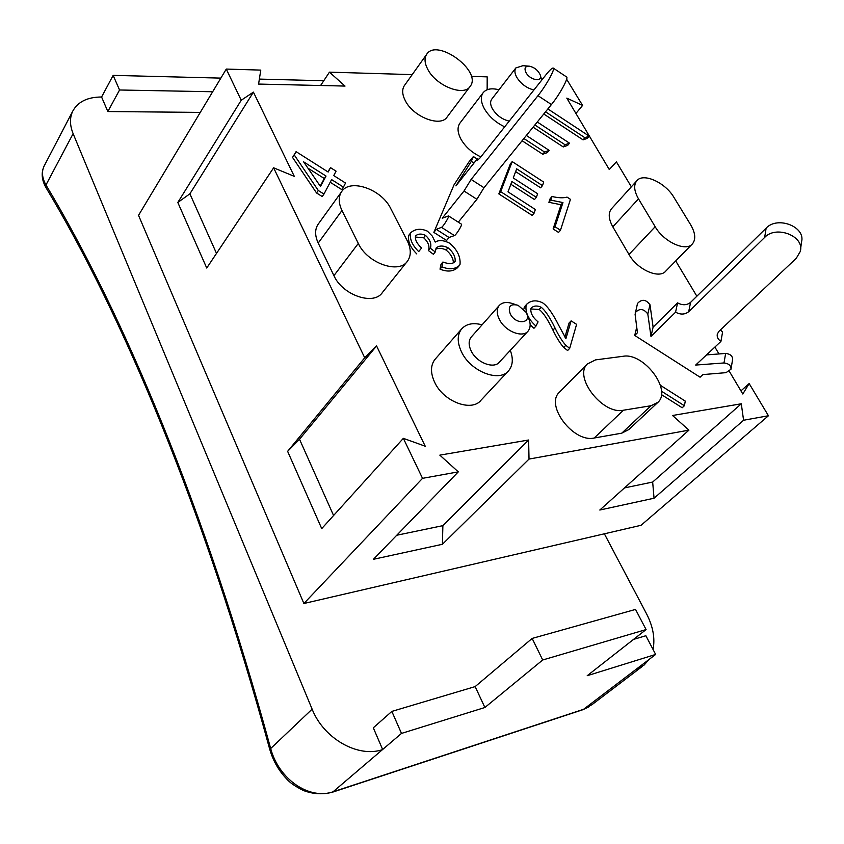 <?xml version="1.0" encoding="UTF-8"?>
<svg xmlns="http://www.w3.org/2000/svg" width="844" height="844" viewBox="0 0 844 844"><rect width="100%" height="100%" fill="white"/><g stroke="black" fill="none" stroke-linecap="round" stroke-linejoin="round"><path stroke-width="1.27" d="M635.247 312.66C639.509 308.113 643.698 308.566 647.812 314.021L650.967 336.439L675.569 312.185C680.507 314.833 684.874 314.664 688.683 311.689L764.664 237.428C776.121 224.884 804.849 236.172 800.302 251.438L796.261 258.306L719.004 331.27L717.326 334.002C716.725 336.861 717.928 339.33 720.924 341.419L695.678 365.062L723.994 362.952C728.826 363.542 731.157 365.631 730.978 369.229L726.019 372.658L702.915 374.588L700.087 377.205L634.73 335.448L637.442 332.736L635.099 314.348L637.389 303.977M720.924 341.419L722.601 331.956L720.375 329.972M675.569 312.185L677.584 302.869L653.108 327.124L649.996 304.758C645.924 299.325 641.756 298.882 637.526 303.418M688.683 311.689L690.603 302.352C686.816 305.328 682.479 305.507 677.584 302.869M650.967 336.439L653.108 327.124M647.812 314.021L649.996 304.758M731.083 368.638L732.571 359.692C732.75 356.094 730.44 354.005 725.64 353.436L706.534 354.902M723.994 362.952L725.64 353.436M690.603 302.352L766.12 228.165L764.664 237.428M800.608 249.043L801.494 242.07C806.02 226.846 777.514 215.642 766.12 228.165M634.73 335.448L636.735 327.177M433.848 232.385L436.274 229.357L449.019 237.47L446.582 240.477L433.848 232.385L453.998 184.899L468.958 161.921L473.389 156.541L471.311 161.341L473.969 163.061M436.274 229.357L441.496 227.342C443.037 226.983 449.82 215.958 448.533 215.927L442.256 218.206L464.01 190.997L476.892 199.279L483.992 187.737L551.427 104.55C559.751 94.475 569.225 76.994 566.461 76.878L553.379 68.185M483.992 187.737L471.131 179.445L464.01 190.997M471.131 179.445L537.987 95.678L551.427 104.55M471.311 161.341L455.918 185.87L477.324 158.83L477.008 160.771L479.951 158.028L546.005 74.736C549.655 70.168 552.05 67.942 553.158 68.047C555.795 68.069 546.237 85.539 537.987 95.678M477.324 158.83L478.569 159.643M449.019 237.47L454.431 235.582C456.034 235.265 462.797 224.251 461.446 224.177L461.415 224.166M458.303 222.162L476.892 199.279M542.703 659.987L532.153 638.423L635.532 609.421L646.093 629.561L542.703 659.987L484.889 707.504L475.151 686.594L532.153 638.423M633.506 639.414L645.871 635.732L655.651 654.438L587.213 675.706L646.093 629.561M200.292 112.4L107.842 111.545L101.586 97.007C87.491 97.039 77.87 101.765 72.732 111.197C69.619 117.78 69.746 125.271 73.122 133.668L312.132 709.16C323.663 738.616 358.151 758.176 382.67 749.567L373.301 727.802L391.848 711.408L475.151 686.594M655.651 654.438L635.754 669.587L644.067 665.083L649.004 659.502M653.056 649.479C655.197 638.307 653.024 626.427 646.546 613.831L604.367 533.809M212.677 91.753L119.553 89.991L113.149 75.369L220.854 78.112M107.842 111.545L119.553 89.991M101.586 97.007L113.149 75.369M259.361 79.093L323.769 80.739M332.705 792.105L401.491 733.415L391.848 711.408M484.889 707.504L401.491 733.415M42.938 169.243C41.324 175.13 42.379 181.323 46.103 187.822L45.966 184.984C42.105 178.01 41.461 171.765 44.025 166.226L44.458 165.403M46.114 187.843C121.779 313.768 203.826 507.328 269.658 749.029L270.681 748.554C204.501 505.809 122.095 311.531 45.966 184.984L73.122 133.668M642.421 666.327L592.066 704.603L582.687 709.772L332.852 792.073M635.754 669.587L583.552 709.319L333.697 791.598C309.157 800.481 278.763 779.065 270.681 748.554L312.132 709.16M576.6 324.349L569.679 348.382L565.796 345.291C562.167 341.219 558.57 335.437 554.993 327.947C549.75 317.165 545.14 310.276 541.152 307.269C537.28 305.422 534.02 305.612 531.361 307.838L530.823 308.798C530.507 313.303 532.923 317.661 538.061 321.859L535.982 326.069C528.555 319.433 525.253 312.628 526.065 305.644L527.015 303.935C531.351 300.232 536.584 299.884 542.713 302.88C547.566 306.203 552.978 313.841 558.971 325.805L565.923 338.571L571.114 320.868L576.6 324.349M565.796 345.291L563.729 347.454L567.601 350.534L569.679 348.382M563.729 347.454C560.11 343.381 556.512 337.6 552.947 330.12C547.724 319.348 543.125 312.459 539.137 309.463L530.781 308.967M530.159 324.729L533.957 328.263L535.982 326.069M523.765 309.263L525.021 306.14L527.015 303.935M564.921 337.125L569.067 323.02L571.114 320.868M326.027 176.058L320.467 186.461L303.618 161.848L326.027 176.058L324.296 178.517L307.933 168.146M320.224 186.113L324.296 178.517M331.608 179.603L323.948 194.078L318.293 190.501L294.229 154.906L296.096 151.656L328.179 172.039L330.531 167.65L336.07 171.174L333.749 175.573L345.523 183.053L343.434 187.104L331.608 179.603M318.293 190.501L316.553 192.97L322.208 196.536L323.948 194.078M316.553 192.97L292.541 157.406L294.229 154.906M292.541 157.406L296.096 151.656M327.873 171.838L330.531 167.65M330.204 182.262L341.683 189.541L343.434 187.104M512.192 161.605L543.715 182.093L542.481 185.617L516.676 168.853L513.247 177.947L537.628 193.751L536.362 197.338L511.907 181.502L508.004 191.852L535.36 209.523L534.073 213.205L500.682 191.651L512.192 161.605L510.367 163.841L498.836 193.898L500.682 191.651M515.631 171.596L540.624 187.811L542.481 185.617M510.863 184.266L534.484 199.553L536.362 197.338M498.836 193.898L532.184 215.42L534.073 213.205M547.872 108.939L589.228 136.179L584.903 137.72L545.54 111.809M584.903 137.72L583.077 139.861L587.403 138.321L589.228 136.179M583.077 139.861L543.768 114.003M537.28 122L569.521 143.174L565.058 144.767L534.874 124.965M565.058 144.767L563.243 146.94L567.706 145.347L569.521 143.174M563.243 146.94L533.091 127.17M526.361 135.473L549.191 150.401L544.58 152.036L523.881 138.522M544.58 152.036L542.755 154.241L547.366 152.595L549.191 150.401M542.755 154.241L522.088 140.737M555.035 226.741L562.959 202.571L550.784 200.123L551.997 196.525C558.496 197.971 563.507 198.161 567.031 197.106L570.449 199.332L560.469 230.243L555.035 226.741L553.115 228.924L561.07 204.754L562.959 202.571M561.07 204.754L548.895 202.317L550.784 200.123M548.895 202.317L550.119 198.72L551.997 196.525M553.115 228.924L558.538 232.427L560.469 230.243M442.9 262.03C448.565 264.119 452.553 264.024 454.853 261.767L455.169 261.218C455.475 256.555 453.091 252.061 447.985 247.735C443.068 245.404 439.123 245.488 436.158 247.978L435.261 251.934L430.24 248.178L430.598 247.545C431.506 243.431 429.807 239.379 425.503 235.402C421.483 233.514 418.234 233.64 415.754 235.771L415.501 236.204C414.9 239.728 416.925 243.663 421.599 248.009L418.687 251.607C412.241 245.171 409.53 239.031 410.574 233.176L410.954 232.533C415.522 228.735 421.019 228.281 427.465 231.182L432.318 236.13L435.23 242.08C438.891 239.791 443.712 240.16 449.694 243.209C457.226 249.687 460.666 256.724 460.033 264.341L459.41 265.427C455.043 269.299 449.208 269.774 441.918 266.841L442.9 262.03L441.001 264.341L440.019 269.152L441.918 266.841M453.428 262.843C453.186 258.137 450.738 253.875 446.096 250.046C442.351 248.104 438.859 247.83 435.609 249.212M430.24 248.178L428.362 250.51L433.373 254.255L435.261 251.934M428.362 250.51L428.72 249.866C429.628 245.752 427.94 241.711 423.646 237.744L415.301 237.037M418.687 251.607L421.599 248.009M416.809 253.938C410.374 247.524 407.684 241.384 408.728 235.529L409.329 234.59M459.41 265.427L457.501 267.717C453.122 271.599 447.299 272.074 440.019 269.152M661.422 394.591L682.184 407.757L684.389 405.732L661.485 391.215M660.377 385.307L685.286 401.122L684.389 405.732M241.226 100.257L253.411 92.123L294.292 176.354L273.625 167.808L206.738 268.033L177.81 202.476L241.226 100.257L226.276 69.071L260.775 70.105L258.58 84.073L345.027 86.067L329.455 72.151L412.21 74.62M364.724 357.782L376.561 345.924L299.514 439.249L287.625 451.34L364.724 357.782L273.625 167.808M376.561 345.924L425.228 446.223L403.348 438.342L321.722 528.618L287.625 451.34M458.303 471.859L439.819 455.138L528.629 440.009L529.019 459.073L442.404 544.285L373.386 559.308L458.303 471.859L422.527 478.337L403.348 438.342M688.915 430.145L672.552 415.491L741.296 403.78L743.575 420.249L654.047 498.224L599.81 510.029L688.915 430.145L529.019 459.073M740.937 390.877L749.155 383.556L768.441 415.754L743.575 420.249M749.155 383.556L742.815 394.021L729.406 371.476M718.972 353.942L714.889 347.074M566.63 79.22L582.592 105.426L566.799 98.126L609.273 169.517L616.394 161.858L631.344 186.819M675.717 260.933L696.849 296.212M541.458 79.03L542.998 78.513M541.89 78.481L542.555 79.072M499.11 89.622L498.287 89.601M488.243 89.369L487.146 89.348L487.188 76.857L471.29 76.382M657.233 402.989L628.791 429.596L621.754 433.172L594.239 438.004C573.614 443.016 545.076 405.584 559.171 392.449L559.973 391.637M692.017 244.285L665.874 270.987C659.375 279.417 637.336 269.669 628.98 254.477L612.828 226.846C608.619 219.24 608.123 213.279 611.309 208.964L611.763 208.468M469.876 86.774L447.246 116.82C441.053 127.592 413.444 117.168 405.331 100.731C402.219 94.676 401.86 89.686 404.265 85.761L404.645 85.233M480.848 156.889C472.123 152.848 465.487 146.951 460.951 139.186C457.532 132.677 457.153 127.381 459.801 123.298L460.212 122.77M507.94 371.444L481.196 400.014C472.028 412.347 443.627 401.828 434.744 382.48C430.419 373.196 430.44 365.558 434.818 359.576L435.652 358.626M406.924 261.84L382.532 292.351C374.061 305.939 342.569 295.358 333.929 275.64L318.209 243.061C314.875 235.782 314.78 229.61 317.914 224.557L318.526 223.713M528.618 66.117L522.9 65.695L515.863 67.921C514.312 70.316 514.65 73.512 516.866 77.5C521.138 84.041 526.814 88.198 533.904 89.981M526.086 72.742C523.976 68.29 525.084 66.096 529.388 66.18C534.125 67.235 537.66 69.968 539.991 74.356C543.715 82.322 530.507 80.845 526.086 72.742M509.217 121.125C502.191 119.458 496.61 115.385 492.474 108.908C490.322 104.951 490.047 101.755 491.63 99.318L491.873 99.001M515.937 304.642L513.468 303.914C507.086 301.561 502.296 302.141 499.089 305.655C496.494 309.231 496.62 313.884 499.469 319.623C505.303 331.481 522.847 338.328 528.196 330.964C531.024 327.124 530.77 322.155 527.447 316.067M510.314 314.01C507.687 306.414 510.272 303.502 518.047 305.275L525.865 312.069C532.87 323.389 516.148 325.615 510.314 314.01M527.679 331.523L499.542 361.971C494.12 369.387 476.839 362.825 471.247 351.104C468.515 345.428 468.462 340.797 471.1 337.199L471.596 336.629M407.209 240.688C411.144 248.727 411.281 255.479 407.631 260.954C399.275 274.458 367.319 263.36 358.31 243.441L341.978 210.515C338.507 203.161 338.328 196.979 341.43 191.957C349.522 177.989 381.636 189.088 390.751 208.595L407.209 240.688M510.282 350.355C513.374 358.605 512.888 365.315 508.827 370.495C499.775 382.775 470.941 371.803 461.668 352.233C457.163 342.833 457.079 335.163 461.404 329.202C466.057 323.885 472.957 322.419 482.093 324.813M504.691 126.822C495.85 122.644 489.087 116.641 484.403 108.802C480.869 102.24 480.394 96.944 483 92.914C486.144 88.905 491.472 87.86 498.983 89.791M427.845 69.472C424.616 63.363 424.184 58.373 426.547 54.501C436.422 37.505 482.314 70.928 470.266 86.246C464.2 96.902 436.253 86.025 427.845 69.472M690.635 224.726C695.372 232.902 696.005 239.253 692.513 243.789C686.14 252.124 663.838 242.038 655.176 226.719L638.486 198.846C634.139 191.166 633.527 185.205 636.661 180.943C642.906 172.355 665.262 182.367 673.966 197.443L690.635 224.726M623.399 410.226C602.711 414.984 573.329 376.973 587.318 363.975L595.526 359.892L623.146 356.284C643.444 352.328 672.035 389.622 658.035 402.25L651.009 405.742L623.399 410.226L594.239 438.004M216.507 253.4L189.889 193.825L177.81 202.476M253.411 92.123L189.889 193.825M320.604 85.508L329.455 72.151M741.296 403.78L652.665 482.051L624.486 487.906M654.047 498.224L652.665 482.051M442.404 544.285L442.878 525.654L396.754 535.244M528.629 440.009L442.878 525.654M582.592 105.426L575.924 113.455M333.58 515.505L299.514 439.249M422.527 478.337L303.893 603.502L641.029 525.306L768.441 415.754M226.276 69.071L138.532 215.336L303.893 603.502M441.496 227.342L454.431 235.582M552.947 330.12L554.993 327.947M539.137 309.463L541.152 307.269M524.061 307.86L526.065 305.644M454.167 262.41L455.169 261.218M446.096 250.046L447.985 247.735M428.72 249.866L430.598 247.545M423.646 237.744L425.503 235.402M408.728 235.529L410.574 233.176M333.929 275.64L358.31 243.441M318.209 243.061L341.978 210.515M628.98 254.477L655.176 226.719M612.828 226.846L638.486 198.846M621.754 433.172L651.009 405.742M473.442 156.573L477.187 158.999M448.586 215.958L461.446 224.177M582.909 709.698L589.049 706.766M269.669 749.029C272.918 760.402 278.425 770.203 286.179 778.411C289.481 782.43 295.252 786.481 303.523 790.554C313.419 794.246 323.21 794.753 332.874 792.052M72.732 111.197L44.025 166.226M410.954 232.533L409.097 234.885M540.413 75.728L541.785 80.053M491.63 99.318L515.863 67.921M471.1 337.199L499.089 305.655M317.914 224.557L341.43 191.957M434.818 359.576L461.404 329.202M459.801 123.298L483 92.914M404.265 85.761L426.547 54.501M611.309 208.964L636.661 180.943M559.171 392.449L587.318 363.975"/></g></svg>
